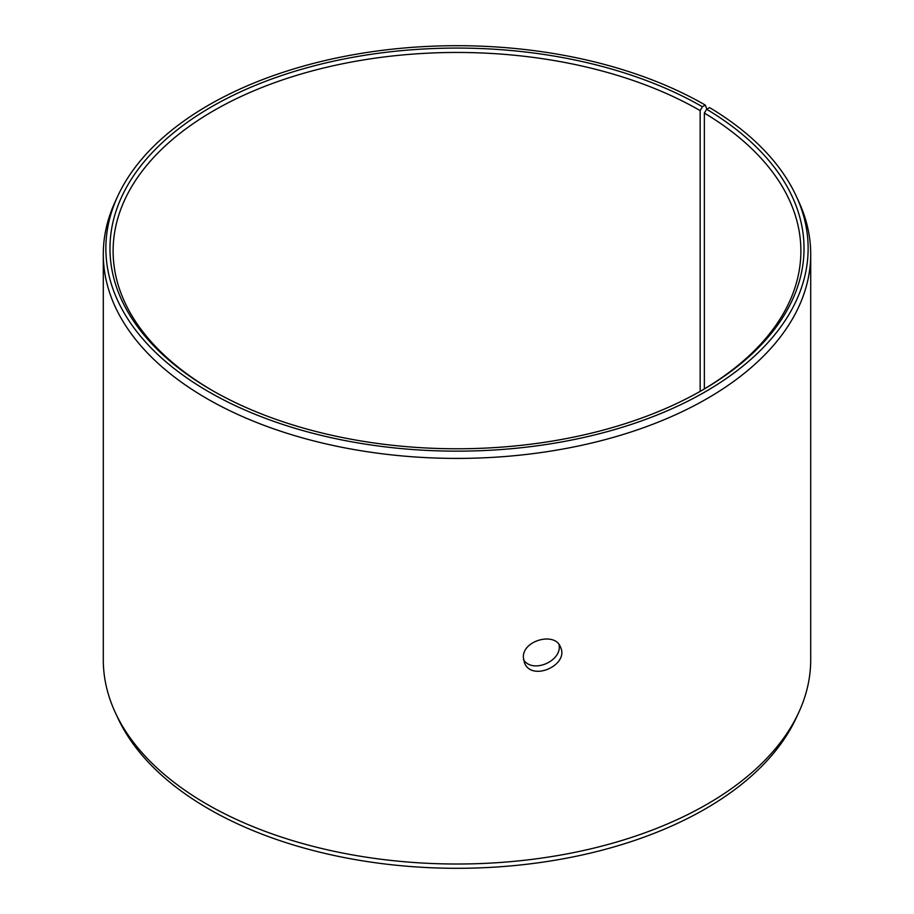 <?xml version="1.0" encoding="UTF-8"?>
<svg xmlns="http://www.w3.org/2000/svg" width="914" height="914" viewBox="0 0 914 914"><rect width="100%" height="100%" fill="white"/><g stroke="black" fill="none" stroke-linecap="round" stroke-linejoin="round"><path stroke-width="1.37" d="M702.386 106.755A347.023 200.349 180 0 0 211.614 106.755A347.023 200.349 180 0 0 211.614 390.095A347.023 200.349 180 0 0 702.386 390.095A347.023 200.349 180 0 0 706.625 109.246L709.584 107.601A351.125 202.725 180 0 1 796.3 196.247L798.79 201.64A353.707 204.21 180 0 1 810.707 254.195L810.707 659.805A353.707 204.21 180 0 1 798.79 712.36L796.3 717.753A351.125 202.725 180 0 1 457 868.3A351.125 202.725 180 0 1 117.7 717.753L115.21 712.36A353.707 204.21 180 0 1 103.293 659.805L103.293 254.195A353.707 204.21 180 0 1 115.21 201.64L117.7 196.247A351.125 202.725 180 0 1 365.863 52.646A351.125 202.725 180 0 1 705.288 105.076L702.386 106.755L700.158 110.605L700.158 391.363M798.79 712.36A353.707 204.21 180 0 1 457 864.016A353.707 204.21 180 0 1 115.21 712.36M796.3 196.247A351.125 202.725 180 0 1 457 451.15A351.125 202.725 180 0 1 117.7 196.247M706.842 109.12L705.288 105.076M810.707 254.195A353.707 204.21 180 0 1 457 458.405A353.707 204.21 180 0 1 103.293 254.195M706.625 109.246L704.363 113.073A343.881 198.532 180 0 1 800.881 250.984A343.881 198.532 180 0 1 701.266 390.735M212.733 390.735A343.881 198.532 180 0 1 113.119 250.984A343.881 198.532 180 0 1 325.407 67.567A343.881 198.532 180 0 1 700.158 110.605M704.363 113.073L704.363 388.907M523.551 659.771C532.816 674.201 562.807 660.662 558.957 644.484M523.368 657.577C522.26 640.451 555.072 631.46 560.488 647.078C569.548 664.981 531.502 682.164 524.408 662.661L523.368 657.577"/></g></svg>
